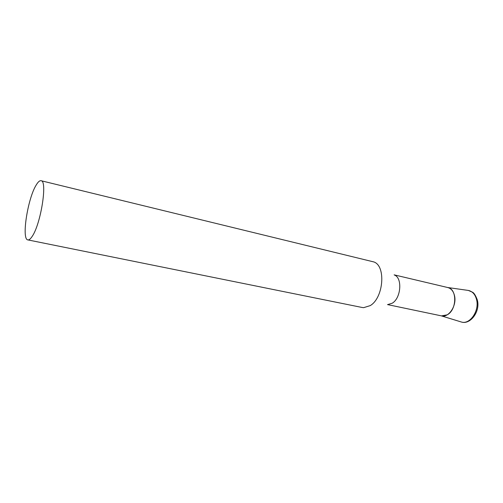 <?xml version="1.0" encoding="UTF-8"?>
<svg xmlns="http://www.w3.org/2000/svg" width="503" height="503" viewBox="0 0 503 503"><rect width="100%" height="100%" fill="white"/><g stroke="black" fill="none" stroke-linecap="round" stroke-linejoin="round"><path stroke-width="0.75" d="M27.872 239.906L362.229 307.496L363.644 307.666L370.189 305.629C383.613 297.933 386.128 265.842 373.83 261.937L41.057 180.722C39.662 180.458 38.014 181.941 36.109 185.173C27.621 198.798 21.333 239.56 27.872 239.906C29.092 240.126 30.545 238.925 32.242 236.297C40.932 223.778 47.672 180.439 41.057 180.722M387.8 304.554L392.189 303.227C401.073 298.248 402.601 277.775 394.383 275.009M387.511 304.592L441.508 315.89L447.173 314.84C456.913 309.967 457.309 289.011 447.821 287.553L394.138 274.852M447.45 287.477C451.002 288.269 453.354 291.004 454.511 295.67C457.057 305.673 448.519 318.317 441.144 315.802M467.759 290.35L468.368 290.438C472.462 291.344 475.197 294.406 476.574 299.631C479.604 310.835 469.84 324.9 461.333 322.002L460.748 321.819M441.244 315.834L461.333 322.002C470.198 325.02 480.29 311.766 477.441 300.442M447.563 287.496L468.368 290.438L472.468 292.199C474.008 292.878 475.631 295.462 477.328 299.945"/></g></svg>
